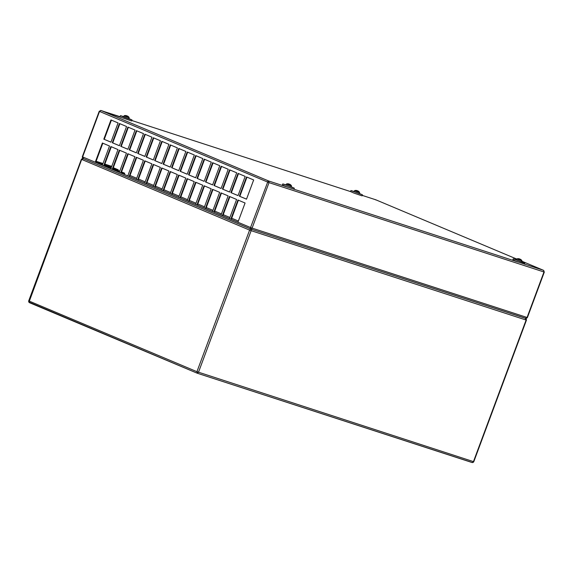 <?xml version="1.0" encoding="UTF-8"?>
<svg xmlns="http://www.w3.org/2000/svg" width="573" height="573" viewBox="0 0 573 573"><rect width="100%" height="100%" fill="white"/><g stroke="black" fill="none" stroke-linecap="round" stroke-linejoin="round"><path stroke-width="0.86" d="M118.246 171.864L119.356 172.229M121.204 172.824L124.47 173.891L124.713 173.247L121.44 172.187M110.732 168.706L103.706 165.798L110.84 168.791L117.988 149.574L110.854 146.573L103.706 165.798L102.366 165.232L109.515 146.015L102.381 143.014L95.233 162.231L102.366 165.232M112.695 169.343L119.599 171.585M251.382 229.379L252.099 228.118L250.551 227.538L250.551 228.935L249.599 230.102L251.146 230.683L251.382 229.379M99.552 111.377L101.056 110.51L268.737 181.018L269.016 182.629L252.099 228.118L527.06 317.471L525.233 318.23L526.107 320.035L251.146 230.683L198.487 372.271L197.255 373.216L196.94 371.691L473.448 461.623L472.36 462.547L197.356 373.252M197.162 373.181L29.001 302.1L81.66 159.487L83.429 158.664C83.092 158.134 82.397 158.37 81.352 159.337L28.693 300.925C28.6 301.785 28.879 302.372 29.517 302.694L197.205 373.202L472.009 462.511C472.704 462.69 473.291 462.425 473.785 461.709L526.444 320.121C526.293 318.717 525.921 318.087 525.312 318.23M472.36 462.547L471.944 462.49L472.36 462.547M238.375 221.042L231.685 218.227L238.375 221.042M229.902 217.482L223.212 214.667L229.902 217.482M221.429 213.915L214.746 211.108L221.429 213.915M212.955 210.355L206.273 207.541L212.955 210.355M204.482 206.789L197.8 203.981L204.482 206.789M196.009 203.229L189.326 200.414L196.009 203.229M187.536 199.669L180.853 196.854L187.536 199.669M179.062 196.102L172.38 193.294L179.062 196.102M170.589 192.542L163.907 189.727L170.589 192.542M162.123 188.975L155.433 186.168L162.123 188.975M153.65 185.416L146.96 182.601L153.65 185.416M145.177 181.856L138.487 179.041L145.177 181.856M136.703 178.289L130.014 175.481L136.703 178.289M121.54 171.914L124.713 173.247M526.136 319.97L473.477 461.559M29.03 301.018L196.94 371.691L249.599 230.102L81.688 159.423M110.345 167.13L105.181 165.103L110.345 167.13M525.728 318.309L251.268 229.2M251.189 229.171L251.733 228.985L250.551 228.935M96.522 162.732L102.567 164.695M104.408 165.296L111.305 167.538M113.146 168.133L118.26 169.794L113.304 167.71M104.164 165.934L111.069 168.176M112.91 168.777L118.024 170.439L118.26 169.794M188.538 174.794L195.672 177.795L202.821 158.578L195.687 155.577L188.538 174.794L195.687 177.759M197.012 178.361L204.146 181.355L211.294 162.138L204.16 159.136L197.012 178.361L204.16 181.319M205.485 181.92L212.619 184.921L219.767 165.697L212.633 162.696L205.485 181.92L212.633 184.878M213.958 185.48L221.092 188.481L228.24 169.264L221.106 166.263L213.958 185.48L221.106 188.445M239.378 196.174L246.512 199.168L253.66 179.951L246.526 176.95L239.378 196.174L246.526 199.132M230.905 192.607L238.039 195.608L245.187 176.391L238.053 173.39L230.905 192.607L238.053 195.572M222.431 189.047L229.565 192.048L236.713 172.824L229.58 169.823L222.431 189.047L229.58 192.005M180.065 171.234L187.199 174.235L194.347 155.011L187.213 152.01L180.065 171.234L187.213 174.192M171.592 167.667L178.726 170.668L185.874 151.451L178.74 148.45L171.592 167.667L178.74 170.632M163.119 164.107L170.253 167.108L177.401 147.884L170.267 144.883L163.119 164.107L170.267 167.065M154.646 160.54L161.779 163.541L168.928 144.324L161.794 141.323L154.646 160.54L161.794 163.506M146.172 156.981L153.306 159.982L160.454 140.757L153.32 137.764L146.172 156.981L153.32 159.946M137.699 153.421L144.833 156.422L151.981 137.198L144.847 134.197L137.699 153.421L144.847 156.379M129.226 149.854L136.36 152.855L143.508 133.638L136.374 130.637L129.226 149.854L136.374 152.819M120.753 146.294L127.886 149.295L135.035 130.071L127.901 127.07L120.753 146.294L127.901 149.252M112.279 142.727L119.413 145.728L126.561 126.511L119.428 123.51L112.279 142.727L119.428 145.692M103.806 139.167L110.94 142.168L118.088 122.944L110.954 119.95L103.806 139.167L110.954 142.133M119.32 150.14L112.179 169.357L119.313 172.358L126.461 153.134L119.32 150.14M127.793 153.7L120.645 172.917L127.786 175.918L134.934 156.701L127.793 153.7M136.267 157.26L129.118 176.484L136.259 179.485L143.408 160.261L136.267 157.26M144.74 160.827L137.592 180.044L144.733 183.045L151.881 163.828L144.74 160.827M153.213 164.387L146.065 183.611L153.206 186.612L160.354 167.388L153.213 164.387M161.686 167.953L154.538 187.17L161.679 190.172L168.827 170.947L161.686 167.953M170.16 171.513L163.011 190.73L170.152 193.731L177.301 174.514L170.16 171.513M178.633 175.073L171.485 194.297L178.626 197.298L185.774 178.074L178.633 175.073M187.106 178.64L179.958 197.857L187.099 200.858L194.24 181.641L187.106 178.64M195.579 182.2L188.431 201.424L195.565 204.425L202.713 185.201L195.579 182.2M204.052 185.767L196.904 204.984L204.038 207.985L211.186 188.768L204.052 185.767M212.526 189.326L205.378 208.551L212.511 211.544L219.66 192.327L212.526 189.326M220.999 192.886L213.851 212.11L220.985 215.111L228.133 195.887L220.999 192.886M229.472 196.453L222.324 215.67L229.458 218.671L236.606 199.454L229.472 196.453M237.945 200.013L230.797 219.237L237.931 222.238L245.079 203.014L237.945 200.013M196.131 155.763L188.997 174.944M204.604 159.323L197.47 178.504M213.077 162.89L205.943 182.071M221.55 166.449L214.417 185.631M102.825 143.2L95.691 162.381L102.381 165.196M238.397 200.206L231.263 219.387L237.945 222.195M229.923 196.639L222.79 215.82L229.472 218.635M221.45 193.08L214.316 212.261L220.999 215.068M212.977 189.513L205.843 208.694L212.526 211.509M204.504 185.953L197.37 205.134L204.052 207.949M196.03 182.386L188.897 201.574L195.579 204.382M187.557 178.826L180.423 198.007L187.106 200.822M179.084 175.266L171.95 194.448L178.64 197.255M170.611 171.699L163.477 190.881L170.167 193.695M162.138 168.14L155.004 187.321L161.693 190.136M153.664 164.573L146.53 183.761L153.22 186.569M145.191 161.013L138.057 180.194L144.747 183.009M136.718 157.453L129.584 176.634L136.274 179.442M128.245 153.886L121.111 173.067L127.8 175.882M119.771 150.327L112.637 169.508L119.327 172.323M111.298 146.76L104.164 165.941M246.97 177.136L239.836 196.317M238.497 173.576L231.363 192.757M230.024 170.016L222.89 189.197M187.658 152.196L180.524 171.384M179.184 148.636L172.05 167.817M170.711 145.076L163.577 164.258M162.238 141.51L155.104 160.691M153.765 137.95L146.631 157.131M145.291 134.383L138.157 153.571M136.818 130.823L129.684 150.004M128.345 127.263L121.211 146.444M119.872 123.696L112.738 142.878M111.398 120.137L104.265 139.318M375.408 199.748L376.031 199.977M120.086 116.699L100.647 110.453M287.768 187.199L268.737 181.018L268.006 181.204L250.551 227.538L237.931 222.238M543.777 270.506L544.006 271.917M119.757 171.162L118.024 170.439M250.48 228.906L83.5 158.692L82.612 156.923L95.691 162.381M231.263 219.387L229.458 218.671M222.79 215.82L220.985 215.111M214.316 212.261L212.511 211.544M205.843 208.694L204.038 207.985M197.37 205.134L195.565 204.425M188.897 201.574L187.099 200.858M180.423 198.007L178.626 197.298M171.95 194.448L170.152 193.731M163.477 190.881L161.679 190.172M155.004 187.321L153.206 186.612M146.53 183.761L144.733 183.045M138.057 180.194L136.259 179.485M129.584 176.634L127.786 175.918M121.111 173.067L119.313 172.358M112.637 169.508L110.84 168.791M82.641 156.859L99.53 111.441L269.016 182.629L543.978 271.982L527.088 317.406M516.524 259.777L513.236 258.795L512.856 259.82L516.337 261.374L543.426 270.284L521.831 261.202L543.483 270.306L544.307 272.068L527.396 317.557C526.322 318.545 525.599 318.767 525.226 318.23M513.236 258.795L523.02 262.635L524.782 263.093L521.652 261.682M354.2 191.518L350.912 190.544L350.533 191.568L354.007 193.115L362.072 195.859L362.458 194.834L359.328 193.43M350.912 190.544L362.458 194.834M525.305 318.251L251.225 229.186L83.436 158.671C82.856 158.85 82.483 158.22 82.304 156.773L99.222 111.284L100.998 110.489L131.625 120.975L132.012 119.95L128.882 118.539M123.754 116.627L120.466 115.653L123.947 117.2L132.012 119.95M286.077 184.886L282.79 183.912L282.41 184.936L285.891 186.483L293.956 189.226L294.336 188.202L291.206 186.791M282.79 183.912L294.336 188.202M517.09 258.86L521.917 260.679A4.448 4.448 0 0 0 520.356 259.232L520.191 259.211M521.946 260.908L516.81 259.003L516.445 259.992L521.459 261.89L521.917 260.679M518.436 258.681A4.398 1.203 -96.5 0 0 518.393 258.681A4.398 1.203 -96.5 0 0 518.357 258.681A4.434 4.247 102.4 0 1 519.102 258.781L519.245 258.853A4.434 1.261 111.1 0 0 518.973 258.967A4.398 3.689 -131.7 0 1 519.288 259.075A4.398 3.689 -131.7 0 1 519.604 259.211A4.434 1.261 -68.9 0 1 519.876 259.096L520.162 259.189A4.434 4.247 102.4 0 1 520.785 259.619A4.398 1.039 138.4 0 1 520.986 259.662A4.434 4.247 -77.6 0 0 520.363 259.232L520.334 259.29M519.74 259.132L519.732 259.139A4.398 3.853 168.5 0 1 519.747 259.132A4.434 1.261 111.1 0 0 519.582 258.924L519.296 258.824A4.434 4.247 -77.6 0 0 519.109 258.788M354.766 190.601L359.593 192.428A4.448 4.448 0 0 0 358.032 190.981L357.867 190.959M359.615 192.657L354.486 190.745L354.121 191.733L359.128 193.638L359.593 192.428M356.112 190.429A4.398 1.203 -96.5 0 0 356.069 190.422A4.398 1.203 -96.5 0 0 356.034 190.429A4.434 4.247 102.4 0 1 356.771 190.53L356.922 190.594A4.434 1.261 111.1 0 0 356.65 190.709A4.398 3.689 -131.7 0 1 356.965 190.823A4.398 3.689 -131.7 0 1 357.28 190.952A4.434 1.261 -68.9 0 1 357.552 190.838L357.839 190.938A4.434 4.247 102.4 0 1 358.462 191.361A4.398 1.039 138.4 0 1 358.655 191.411A4.434 4.247 -77.6 0 0 358.032 190.981L358.01 191.038M357.409 190.881L357.409 190.888A4.398 3.853 168.5 0 1 357.416 190.881A4.434 1.261 111.1 0 0 357.258 190.673L356.972 190.573A4.434 4.247 -77.6 0 0 356.778 190.53M124.32 115.717L129.147 117.537A4.448 4.448 0 0 0 127.586 116.09L127.421 116.068M129.169 117.766L124.04 115.861L123.675 116.849L128.681 118.747L129.147 117.537M125.666 115.538A4.398 1.203 -96.5 0 0 125.623 115.538A4.398 1.203 -96.5 0 0 125.587 115.538A4.434 4.247 102.4 0 1 126.325 115.639L126.475 115.71A4.434 1.261 111.1 0 0 126.203 115.825A4.398 3.689 -131.7 0 1 126.518 115.932A4.398 3.689 -131.7 0 1 126.834 116.068A4.434 1.261 -68.9 0 1 127.106 115.954L127.392 116.047A4.434 4.247 102.4 0 1 128.015 116.477A4.398 1.039 138.4 0 1 128.209 116.52A4.434 4.247 -77.6 0 0 127.586 116.09L127.564 116.147M126.962 115.99L126.962 115.997A4.398 3.853 168.5 0 1 126.97 115.99A4.434 1.261 111.1 0 0 126.812 115.782L126.526 115.682A4.434 4.247 -77.6 0 0 126.332 115.646M286.643 183.969L291.471 185.788A4.448 4.448 0 0 0 289.909 184.341L289.752 184.32M291.499 186.017L286.364 184.112L285.999 185.1L291.012 186.999L291.471 185.788M287.99 183.797A4.398 1.203 -96.5 0 0 287.947 183.79A4.398 1.203 -96.5 0 0 287.911 183.79A4.434 4.247 102.4 0 1 288.656 183.89L288.799 183.962A4.434 1.261 111.1 0 0 288.527 184.076A4.398 3.689 -131.7 0 1 288.842 184.184A4.398 3.689 -131.7 0 1 289.157 184.32A4.434 1.261 -68.9 0 1 289.429 184.205L289.716 184.305A4.434 4.247 102.4 0 1 290.339 184.728A4.398 1.039 138.4 0 1 290.54 184.771A4.434 4.247 -77.6 0 0 289.917 184.348L289.909 184.341M289.293 184.241L289.286 184.248A4.398 3.853 168.5 0 1 289.301 184.248A4.434 1.261 111.1 0 0 289.136 184.033L288.849 183.933A4.434 4.247 -77.6 0 0 288.663 183.897M111.742 166.363L104.845 164.122M103.004 163.52L96.099 161.278M95.849 161.958L102.746 164.2M104.587 164.802L111.491 167.044M293.956 189.212L518.214 262.09M516.782 259.082L375.752 199.776L362.251 195.393L375.802 199.798L516.782 259.075M350.533 191.583L131.804 120.502L350.533 191.583M524.402 264.117L524.782 263.093M120.086 116.677L120.466 115.653M516.81 259.003L516.982 258.846A4.448 4.448 0 0 1 518.393 258.681M354.486 190.745L354.658 190.594A4.448 4.448 0 0 1 356.069 190.422M124.04 115.861L124.212 115.703A4.448 4.448 0 0 1 125.623 115.538M286.364 184.112L286.536 183.954A4.448 4.448 0 0 1 287.947 183.79"/></g></svg>

